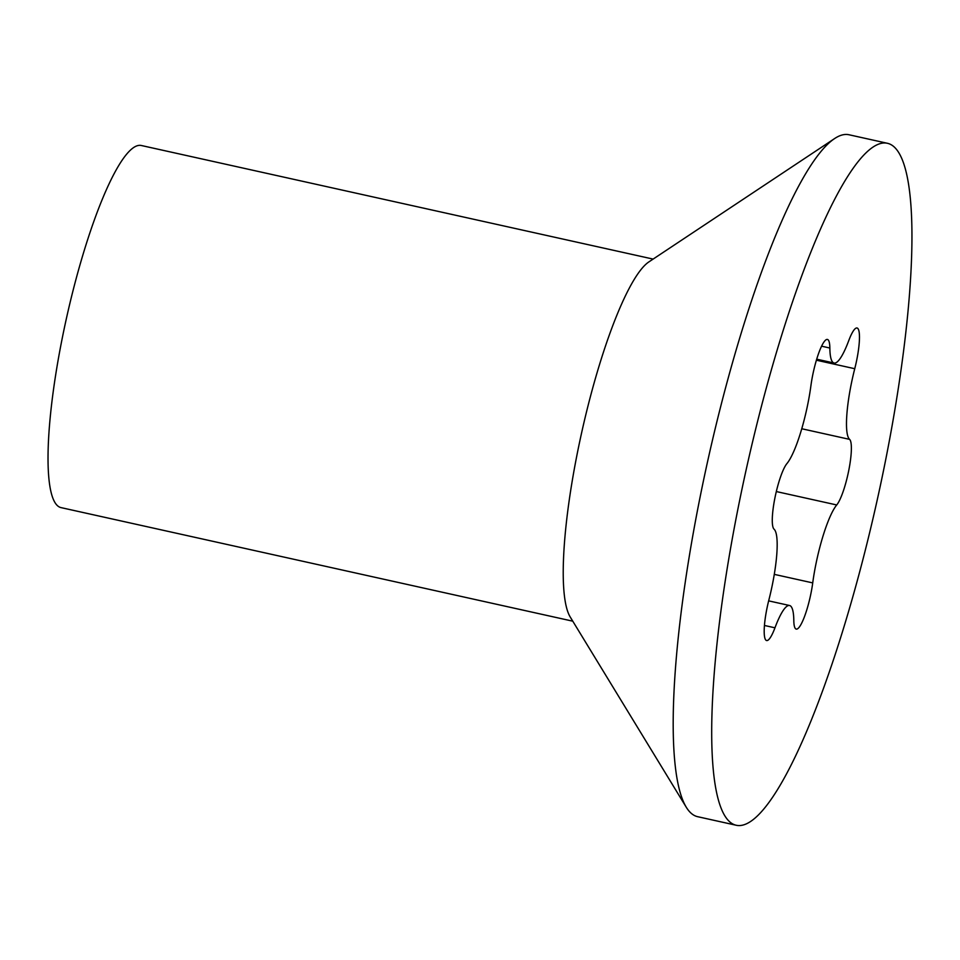 <?xml version="1.0" encoding="UTF-8"?>
<svg xmlns="http://www.w3.org/2000/svg" width="960" height="960" viewBox="0 0 960 960"><rect width="100%" height="100%" fill="white"/><g stroke="black" fill="none" stroke-linecap="round" stroke-linejoin="round"><path stroke-width="1.44" d="M856.164 328.08A34.62 6.66 -77.5 0 1 857.052 327.996A34.62 6.66 -77.5 0 1 854.748 368.712A60.576 11.664 -77.5 0 0 849.6 439.368A34.62 6.66 -77.5 0 1 848.856 469.956A34.62 6.66 -77.5 0 1 836.724 504.96A60.576 11.664 -77.5 0 0 812.724 582.9A34.62 6.66 -77.5 0 1 797.124 629.004A34.62 6.66 -77.5 0 1 796.236 629.1A34.62 6.66 -77.5 0 1 793.812 620.52A60.576 11.664 -77.5 0 0 789.564 605.508A60.576 11.664 -77.5 0 0 788.016 605.664A60.576 11.664 -77.5 0 0 774.96 627.804A34.62 6.66 102.5 0 1 767.496 640.452A34.62 6.66 102.5 0 1 766.608 640.548A34.62 6.66 102.5 0 1 768.912 599.832A60.576 11.664 -77.5 0 0 774.06 529.176A34.62 6.66 102.5 0 1 774.792 498.576A34.62 6.66 102.5 0 1 786.924 463.584A60.576 11.664 -77.5 0 0 810.924 385.644A34.62 6.66 102.5 0 1 826.536 339.528A34.62 6.66 102.5 0 1 827.424 339.444A34.62 6.66 102.5 0 1 829.848 348.024A60.576 11.664 -77.5 0 0 834.084 363.036A60.576 11.664 -77.5 0 0 835.644 362.88A60.576 11.664 -77.5 0 0 848.7 340.74A34.62 6.66 -77.5 0 1 856.164 328.08M736.152 825.24L697.668 816.696A349.26 67.236 -77.5 0 1 686.256 807.216L570.168 616.908A185.448 35.7 -77.5 0 1 576.72 456.228A185.448 35.7 -77.5 0 1 648.96 261.852L834.66 138.528A349.26 67.236 -77.5 0 1 849 134.76L887.496 143.304A349.26 67.236 -77.5 0 1 886.548 455.4A349.26 67.236 -77.5 0 1 736.152 825.24A349.26 67.236 -77.5 0 1 737.1 513.144A349.26 67.236 -77.5 0 1 887.496 143.304M686.256 807.216A349.26 67.236 -77.5 0 1 698.604 504.6A349.26 67.236 -77.5 0 1 834.66 138.528M653.124 259.092L141.372 145.512A185.448 35.7 102.5 0 0 61.512 341.892A185.448 35.7 102.5 0 0 61.008 507.612L572.772 621.18M816.408 360.204L854.748 368.712M821.592 346.188L829.848 348.024M764.436 625.464L774.96 627.804M774.288 574.368L812.724 582.9M801.756 428.748L849.6 439.368M776.316 491.556L836.724 504.96M768.648 600.864L789.564 605.508M816.72 359.184L834.084 363.036"/></g></svg>
